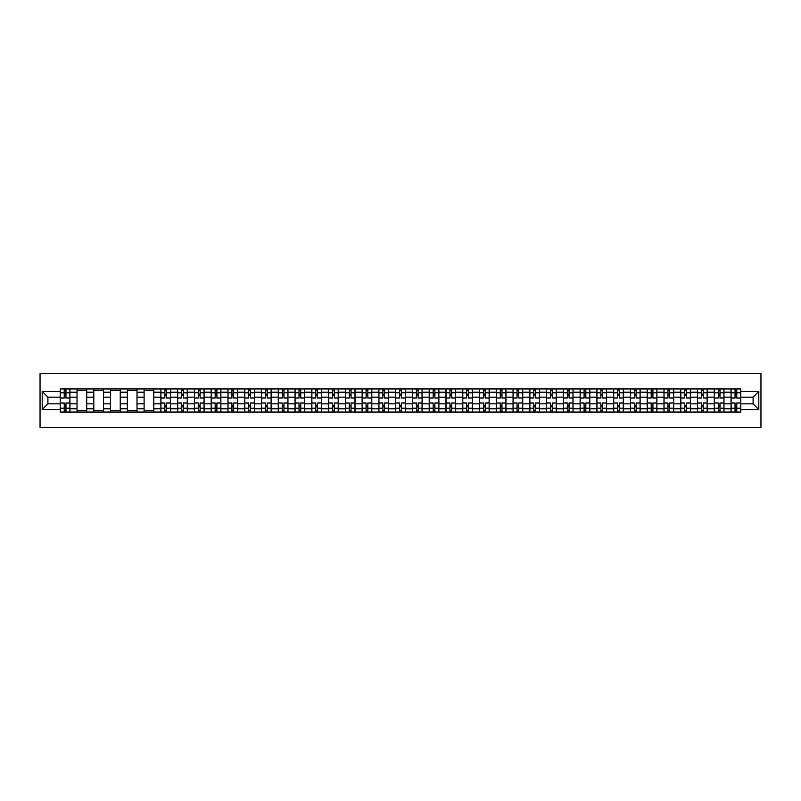 <?xml version="1.0" encoding="UTF-8"?>
<svg xmlns="http://www.w3.org/2000/svg" width="801" height="801" viewBox="0 0 801 801"><rect width="100%" height="100%" fill="white"/><g stroke="black" fill="none" stroke-linecap="round" stroke-linejoin="round"><path stroke-width="1.2" d="M40.05 427.374L760.95 427.374L760.95 373.626L40.05 373.626L40.05 427.374M77.026 412.054L77.026 392.22L69.937 392.22L69.937 412.054M69.937 392.22L69.937 388.946M77.026 392.22L77.026 388.946M86.708 388.946L86.708 412.054M93.797 412.054L93.797 388.946M103.479 388.946L103.479 412.054M110.568 412.054L110.568 388.946M120.25 388.946L120.25 412.054M127.339 412.054L127.339 388.946M137.011 388.946L137.011 412.054M144.11 412.054L144.11 388.946M153.782 388.946L153.782 412.054M160.881 412.054L160.881 388.946M170.553 388.946L170.553 412.054M177.652 412.054L177.652 388.946M187.324 388.946L187.324 412.054M194.423 412.054L194.423 388.946M204.095 388.946L204.095 412.054M211.194 412.054L211.194 388.946M220.866 388.946L220.866 412.054M227.965 412.054L227.965 388.946M237.637 388.946L237.637 412.054M244.736 412.054L244.736 388.946M254.408 388.946L254.408 412.054M261.506 412.054L261.506 388.946M271.179 388.946L271.179 412.054M278.267 412.054L278.267 388.946M287.949 388.946L287.949 412.054M295.038 412.054L295.038 388.946M304.72 388.946L304.72 412.054M311.809 412.054L311.809 388.946M321.491 388.946L321.491 412.054M328.58 412.054L328.58 388.946M338.252 388.946L338.252 412.054M345.351 412.054L345.351 388.946M355.023 388.946L355.023 412.054M362.122 412.054L362.122 388.946M371.794 388.946L371.794 412.054M378.893 412.054L378.893 388.946M388.565 388.946L388.565 412.054M395.664 412.054L395.664 388.946M405.336 388.946L405.336 412.054M412.435 412.054L412.435 388.946M422.107 388.946L422.107 412.054M429.206 412.054L429.206 388.946M438.878 388.946L438.878 412.054M445.977 412.054L445.977 388.946M455.649 388.946L455.649 412.054M462.748 412.054L462.748 388.946M472.42 388.946L472.42 412.054M479.509 412.054L479.509 388.946M489.191 388.946L489.191 412.054M496.28 412.054L496.28 388.946M505.962 388.946L505.962 412.054M513.051 412.054L513.051 388.946M522.733 388.946L522.733 412.054M529.821 412.054L529.821 388.946M539.494 388.946L539.494 412.054M546.592 412.054L546.592 388.946M556.264 388.946L556.264 412.054M563.363 412.054L563.363 388.946M573.035 388.946L573.035 412.054M580.134 412.054L580.134 388.946M589.806 388.946L589.806 412.054M596.905 412.054L596.905 388.946M606.577 388.946L606.577 412.054M613.676 412.054L613.676 388.946M623.348 388.946L623.348 412.054M630.447 412.054L630.447 388.946M640.119 388.946L640.119 412.054M647.218 412.054L647.218 388.946M656.89 388.946L656.89 412.054M663.989 412.054L663.989 388.946M673.661 388.946L673.661 412.054M680.75 412.054L680.75 388.946M690.432 388.946L690.432 412.054M697.521 412.054L697.521 388.946M707.203 388.946L707.203 412.054M714.292 412.054L714.292 388.946M723.974 388.946L723.974 412.054M731.063 412.054L731.063 388.946M731.063 403.834L723.974 403.834M714.292 403.834L707.203 403.834M697.521 403.834L690.432 403.834M680.75 403.834L673.661 403.834M663.989 403.834L656.89 403.834M647.218 403.834L640.119 403.834M630.447 403.834L623.348 403.834M613.676 403.834L606.577 403.834M596.905 403.834L589.806 403.834M580.134 403.834L573.035 403.834M563.363 403.834L556.264 403.834M546.592 403.834L539.494 403.834M529.821 403.834L522.733 403.834M513.051 403.834L505.962 403.834M496.28 403.834L489.191 403.834M479.509 403.834L472.42 403.834M462.748 403.834L455.649 403.834M445.977 403.834L438.878 403.834M429.206 403.834L422.107 403.834M412.435 403.834L405.336 403.834M395.664 403.834L388.565 403.834M378.893 403.834L371.794 403.834M362.122 403.834L355.023 403.834M345.351 403.834L338.252 403.834M328.58 403.834L321.491 403.834M311.809 403.834L304.72 403.834M295.038 403.834L287.949 403.834M278.267 403.834L271.179 403.834M261.506 403.834L254.408 403.834M244.736 403.834L237.637 403.834M227.965 403.834L220.866 403.834M211.194 403.834L204.095 403.834M194.423 403.834L187.324 403.834M177.652 403.834L170.553 403.834M160.881 403.834L153.782 403.834M144.11 403.834L137.011 403.834M127.339 403.834L120.25 403.834M110.568 403.834L103.479 403.834M93.797 403.834L86.708 403.834M77.026 403.834L69.937 403.834M731.063 397.166L723.974 397.166M714.292 397.166L707.203 397.166M697.521 397.166L690.432 397.166M680.75 397.166L673.661 397.166M663.989 397.166L656.89 397.166M647.218 397.166L640.119 397.166M630.447 397.166L623.348 397.166M613.676 397.166L606.577 397.166M596.905 397.166L589.806 397.166M580.134 397.166L573.035 397.166M563.363 397.166L556.264 397.166M546.592 397.166L539.494 397.166M529.821 397.166L522.733 397.166M513.051 397.166L505.962 397.166M496.28 397.166L489.191 397.166M479.509 397.166L472.42 397.166M462.748 397.166L455.649 397.166M445.977 397.166L438.878 397.166M429.206 397.166L422.107 397.166M412.435 397.166L405.336 397.166M395.664 397.166L388.565 397.166M378.893 397.166L371.794 397.166M362.122 397.166L355.023 397.166M345.351 397.166L338.252 397.166M328.58 397.166L321.491 397.166M311.809 397.166L304.72 397.166M295.038 397.166L287.949 397.166M278.267 397.166L271.179 397.166M261.506 397.166L254.408 397.166M244.736 397.166L237.637 397.166M227.965 397.166L220.866 397.166M211.194 397.166L204.095 397.166M194.423 397.166L187.324 397.166M177.652 397.166L170.553 397.166M160.881 397.166L153.782 397.166M144.11 397.166L137.011 397.166M127.339 397.166L120.25 397.166M110.568 397.166L103.479 397.166M93.797 397.166L86.708 397.166M77.026 397.166L69.937 397.166M47.9 403.834L60.255 403.834L60.255 397.166L47.9 397.166L47.9 403.834L42.203 409.531L42.203 391.469L60.255 391.469L60.255 397.166M740.745 397.166L740.745 403.834L753.1 403.834L753.1 397.166L740.745 397.166L740.745 388.946L60.255 388.946L60.255 391.469M740.745 391.469L758.797 391.469L758.797 409.531L740.745 409.531L740.745 403.834M60.255 403.834L60.255 412.054L740.745 412.054L740.745 409.531M60.255 409.531L42.203 409.531M65.962 410.442L64.24 410.442M64.24 390.558L65.962 390.558M86.708 410.442L77.026 410.442M77.026 390.558L86.708 390.558M103.479 410.442L93.797 410.442M93.797 390.558L103.479 390.558M120.25 410.442L110.568 410.442M110.568 390.558L120.25 390.558M137.011 410.442L127.339 410.442M127.339 390.558L137.011 390.558M153.782 410.442L144.11 410.442M144.11 390.558L153.782 390.558M166.578 410.442L164.856 410.442M164.856 390.558L166.578 390.558M183.349 410.442L181.627 410.442M181.627 390.558L183.349 390.558M200.12 410.442L198.398 410.442M198.398 390.558L200.12 390.558M216.891 410.442L215.169 410.442M215.169 390.558L216.891 390.558M233.662 410.442L231.94 410.442M231.94 390.558L233.662 390.558M250.433 410.442L248.71 410.442M248.71 390.558L250.433 390.558M267.204 410.442L265.481 410.442M265.481 390.558L267.204 390.558M283.965 410.442L282.252 410.442M282.252 390.558L283.965 390.558M300.735 410.442L299.023 410.442M299.023 390.558L300.735 390.558M317.506 410.442L315.794 410.442M315.794 390.558L317.506 390.558M334.277 410.442L332.555 410.442M332.555 390.558L334.277 390.558M351.048 410.442L349.326 410.442M349.326 390.558L351.048 390.558M367.819 410.442L366.097 410.442M366.097 390.558L367.819 390.558M384.59 410.442L382.868 410.442M382.868 390.558L384.59 390.558M401.361 410.442L399.639 410.442M399.639 390.558L401.361 390.558M418.132 410.442L416.41 410.442M416.41 390.558L418.132 390.558M434.903 410.442L433.181 410.442M433.181 390.558L434.903 390.558M451.674 410.442L449.952 410.442M449.952 390.558L451.674 390.558M468.445 410.442L466.723 410.442M466.723 390.558L468.445 390.558M485.206 410.442L483.494 410.442M483.494 390.558L485.206 390.558M501.977 410.442L500.265 410.442M500.265 390.558L501.977 390.558M518.748 410.442L517.035 410.442M517.035 390.558L518.748 390.558M535.519 410.442L533.796 410.442M533.796 390.558L535.519 390.558M552.289 410.442L550.567 410.442M550.567 390.558L552.289 390.558M569.06 410.442L567.338 410.442M567.338 390.558L569.06 390.558M585.831 410.442L584.109 410.442M584.109 390.558L585.831 390.558M602.602 410.442L600.88 410.442M600.88 390.558L602.602 390.558M619.373 410.442L617.651 410.442M617.651 390.558L619.373 390.558M636.144 410.442L634.422 410.442M634.422 390.558L636.144 390.558M652.915 410.442L651.193 410.442M651.193 390.558L652.915 390.558M669.686 410.442L667.964 410.442M667.964 390.558L669.686 390.558M686.447 410.442L684.735 410.442M684.735 390.558L686.447 390.558M703.218 410.442L701.506 410.442M701.506 390.558L703.218 390.558M719.989 410.442L718.277 410.442M718.277 390.558L719.989 390.558M736.76 410.442L735.038 410.442M735.038 390.558L736.76 390.558M42.203 391.469L47.9 397.166M753.1 403.834L758.797 409.531M753.1 397.166L758.797 391.469M69.877 412.054L69.877 397.977L65.962 397.977L65.962 388.946M64.24 388.946L64.24 397.977L60.315 397.977L60.315 388.946M69.877 397.977L69.877 388.946M60.315 412.054L60.315 403.023L64.24 403.023L64.24 412.054M65.962 412.054L65.962 403.023L69.877 403.023M64.24 395.604L65.962 395.604M60.315 403.023L60.315 397.977M65.962 405.396L64.24 405.396M65.962 410.663L64.24 410.663M64.24 406.788L65.962 406.788M65.962 394.212L64.24 394.212M64.24 390.337L65.962 390.337M170.503 412.054L170.503 397.977L166.578 397.977L166.578 388.946M164.856 388.946L164.856 397.977L160.931 397.977L160.931 388.946M170.503 397.977L170.503 388.946M160.931 412.054L160.931 403.023L164.856 403.023L164.856 412.054M166.578 412.054L166.578 403.023L170.503 403.023M164.856 395.604L166.578 395.604M160.931 403.023L160.931 397.977M166.578 405.396L164.856 405.396M166.578 410.663L164.856 410.663M164.856 406.788L166.578 406.788M166.578 394.212L164.856 394.212M164.856 390.337L166.578 390.337M187.274 412.054L187.274 397.977L183.349 397.977L183.349 388.946M181.627 388.946L181.627 397.977L177.702 397.977L177.702 388.946M187.274 397.977L187.274 388.946M177.702 412.054L177.702 403.023L181.627 403.023L181.627 412.054M183.349 412.054L183.349 403.023L187.274 403.023M181.627 395.604L183.349 395.604M177.702 403.023L177.702 397.977M183.349 405.396L181.627 405.396M183.349 410.663L181.627 410.663M181.627 406.788L183.349 406.788M183.349 394.212L181.627 394.212M181.627 390.337L183.349 390.337M204.045 412.054L204.045 397.977L200.12 397.977L200.12 388.946M198.398 388.946L198.398 397.977L194.473 397.977L194.473 388.946M204.045 397.977L204.045 388.946M194.473 412.054L194.473 403.023L198.398 403.023L198.398 412.054M200.12 412.054L200.12 403.023L204.045 403.023M198.398 395.604L200.12 395.604M194.473 403.023L194.473 397.977M200.12 405.396L198.398 405.396M200.12 410.663L198.398 410.663M198.398 406.788L200.12 406.788M200.12 394.212L198.398 394.212M198.398 390.337L200.12 390.337M220.816 412.054L220.816 397.977L216.891 397.977L216.891 388.946M215.169 388.946L215.169 397.977L211.244 397.977L211.244 388.946M220.816 397.977L220.816 388.946M211.244 412.054L211.244 403.023L215.169 403.023L215.169 412.054M216.891 412.054L216.891 403.023L220.816 403.023M215.169 395.604L216.891 395.604M211.244 403.023L211.244 397.977M216.891 405.396L215.169 405.396M216.891 410.663L215.169 410.663M215.169 406.788L216.891 406.788M216.891 394.212L215.169 394.212M215.169 390.337L216.891 390.337M237.587 412.054L237.587 397.977L233.662 397.977L233.662 388.946M231.94 388.946L231.94 397.977L228.015 397.977L228.015 388.946M237.587 397.977L237.587 388.946M228.015 412.054L228.015 403.023L231.94 403.023L231.94 412.054M233.662 412.054L233.662 403.023L237.587 403.023M231.94 395.604L233.662 395.604M228.015 403.023L228.015 397.977M233.662 405.396L231.94 405.396M233.662 410.663L231.94 410.663M231.94 406.788L233.662 406.788M233.662 394.212L231.94 394.212M231.94 390.337L233.662 390.337M254.358 412.054L254.358 397.977L250.433 397.977L250.433 388.946M248.71 388.946L248.71 397.977L244.786 397.977L244.786 388.946M254.358 397.977L254.358 388.946M244.786 412.054L244.786 403.023L248.71 403.023L248.71 412.054M250.433 412.054L250.433 403.023L254.358 403.023M248.71 395.604L250.433 395.604M244.786 403.023L244.786 397.977M250.433 405.396L248.71 405.396M250.433 410.663L248.71 410.663M248.71 406.788L250.433 406.788M250.433 394.212L248.71 394.212M248.71 390.337L250.433 390.337M271.118 412.054L271.118 397.977L267.204 397.977L267.204 388.946M265.481 388.946L265.481 397.977L261.557 397.977L261.557 388.946M271.118 397.977L271.118 388.946M261.557 412.054L261.557 403.023L265.481 403.023L265.481 412.054M267.204 412.054L267.204 403.023L271.118 403.023M265.481 395.604L267.204 395.604M261.557 403.023L261.557 397.977M267.204 405.396L265.481 405.396M267.204 410.663L265.481 410.663M265.481 406.788L267.204 406.788M267.204 394.212L265.481 394.212M265.481 390.337L267.204 390.337M287.889 412.054L287.889 397.977L283.965 397.977L283.965 388.946M282.252 388.946L282.252 397.977L278.327 397.977L278.327 388.946M287.889 397.977L287.889 388.946M278.327 412.054L278.327 403.023L282.252 403.023L282.252 412.054M283.965 412.054L283.965 403.023L287.889 403.023M282.252 395.604L283.965 395.604M278.327 403.023L278.327 397.977M283.965 405.396L282.252 405.396M283.965 410.663L282.252 410.663M282.252 406.788L283.965 406.788M283.965 394.212L282.252 394.212M282.252 390.337L283.965 390.337M304.66 412.054L304.66 397.977L300.735 397.977L300.735 388.946M299.023 388.946L299.023 397.977L295.098 397.977L295.098 388.946M304.66 397.977L304.66 388.946M295.098 412.054L295.098 403.023L299.023 403.023L299.023 412.054M300.735 412.054L300.735 403.023L304.66 403.023M299.023 395.604L300.735 395.604M295.098 403.023L295.098 397.977M300.735 405.396L299.023 405.396M300.735 410.663L299.023 410.663M299.023 406.788L300.735 406.788M300.735 394.212L299.023 394.212M299.023 390.337L300.735 390.337M321.431 412.054L321.431 397.977L317.506 397.977L317.506 388.946M315.794 388.946L315.794 397.977L311.869 397.977L311.869 388.946M321.431 397.977L321.431 388.946M311.869 412.054L311.869 403.023L315.794 403.023L315.794 412.054M317.506 412.054L317.506 403.023L321.431 403.023M315.794 395.604L317.506 395.604M311.869 403.023L311.869 397.977M317.506 405.396L315.794 405.396M317.506 410.663L315.794 410.663M315.794 406.788L317.506 406.788M317.506 394.212L315.794 394.212M315.794 390.337L317.506 390.337M338.202 412.054L338.202 397.977L334.277 397.977L334.277 388.946M332.555 388.946L332.555 397.977L328.64 397.977L328.64 388.946M338.202 397.977L338.202 388.946M328.64 412.054L328.64 403.023L332.555 403.023L332.555 412.054M334.277 412.054L334.277 403.023L338.202 403.023M332.555 395.604L334.277 395.604M328.64 403.023L328.64 397.977M334.277 405.396L332.555 405.396M334.277 410.663L332.555 410.663M332.555 406.788L334.277 406.788M334.277 394.212L332.555 394.212M332.555 390.337L334.277 390.337M354.973 412.054L354.973 397.977L351.048 397.977L351.048 388.946M349.326 388.946L349.326 397.977L345.401 397.977L345.401 388.946M354.973 397.977L354.973 388.946M345.401 412.054L345.401 403.023L349.326 403.023L349.326 412.054M351.048 412.054L351.048 403.023L354.973 403.023M349.326 395.604L351.048 395.604M345.401 403.023L345.401 397.977M351.048 405.396L349.326 405.396M351.048 410.663L349.326 410.663M349.326 406.788L351.048 406.788M351.048 394.212L349.326 394.212M349.326 390.337L351.048 390.337M371.744 412.054L371.744 397.977L367.819 397.977L367.819 388.946M366.097 388.946L366.097 397.977L362.172 397.977L362.172 388.946M371.744 397.977L371.744 388.946M362.172 412.054L362.172 403.023L366.097 403.023L366.097 412.054M367.819 412.054L367.819 403.023L371.744 403.023M366.097 395.604L367.819 395.604M362.172 403.023L362.172 397.977M367.819 405.396L366.097 405.396M367.819 410.663L366.097 410.663M366.097 406.788L367.819 406.788M367.819 394.212L366.097 394.212M366.097 390.337L367.819 390.337M388.515 412.054L388.515 397.977L384.59 397.977L384.59 388.946M382.868 388.946L382.868 397.977L378.943 397.977L378.943 388.946M388.515 397.977L388.515 388.946M378.943 412.054L378.943 403.023L382.868 403.023L382.868 412.054M384.59 412.054L384.59 403.023L388.515 403.023M382.868 395.604L384.59 395.604M378.943 403.023L378.943 397.977M384.59 405.396L382.868 405.396M384.59 410.663L382.868 410.663M382.868 406.788L384.59 406.788M384.59 394.212L382.868 394.212M382.868 390.337L384.59 390.337M405.286 412.054L405.286 397.977L401.361 397.977L401.361 388.946M399.639 388.946L399.639 397.977L395.714 397.977L395.714 388.946M405.286 397.977L405.286 388.946M395.714 412.054L395.714 403.023L399.639 403.023L399.639 412.054M401.361 412.054L401.361 403.023L405.286 403.023M399.639 395.604L401.361 395.604M395.714 403.023L395.714 397.977M401.361 405.396L399.639 405.396M401.361 410.663L399.639 410.663M399.639 406.788L401.361 406.788M401.361 394.212L399.639 394.212M399.639 390.337L401.361 390.337M422.057 412.054L422.057 397.977L418.132 397.977L418.132 388.946M416.41 388.946L416.41 397.977L412.485 397.977L412.485 388.946M422.057 397.977L422.057 388.946M412.485 412.054L412.485 403.023L416.41 403.023L416.41 412.054M418.132 412.054L418.132 403.023L422.057 403.023M416.41 395.604L418.132 395.604M412.485 403.023L412.485 397.977M418.132 405.396L416.41 405.396M418.132 410.663L416.41 410.663M416.41 406.788L418.132 406.788M418.132 394.212L416.41 394.212M416.41 390.337L418.132 390.337M438.828 412.054L438.828 397.977L434.903 397.977L434.903 388.946M433.181 388.946L433.181 397.977L429.256 397.977L429.256 388.946M438.828 397.977L438.828 388.946M429.256 412.054L429.256 403.023L433.181 403.023L433.181 412.054M434.903 412.054L434.903 403.023L438.828 403.023M433.181 395.604L434.903 395.604M429.256 403.023L429.256 397.977M434.903 405.396L433.181 405.396M434.903 410.663L433.181 410.663M433.181 406.788L434.903 406.788M434.903 394.212L433.181 394.212M433.181 390.337L434.903 390.337M455.599 412.054L455.599 397.977L451.674 397.977L451.674 388.946M449.952 388.946L449.952 397.977L446.027 397.977L446.027 388.946M455.599 397.977L455.599 388.946M446.027 412.054L446.027 403.023L449.952 403.023L449.952 412.054M451.674 412.054L451.674 403.023L455.599 403.023M449.952 395.604L451.674 395.604M446.027 403.023L446.027 397.977M451.674 405.396L449.952 405.396M451.674 410.663L449.952 410.663M449.952 406.788L451.674 406.788M451.674 394.212L449.952 394.212M449.952 390.337L451.674 390.337M472.36 412.054L472.36 397.977L468.445 397.977L468.445 388.946M466.723 388.946L466.723 397.977L462.798 397.977L462.798 388.946M472.36 397.977L472.36 388.946M462.798 412.054L462.798 403.023L466.723 403.023L466.723 412.054M468.445 412.054L468.445 403.023L472.36 403.023M466.723 395.604L468.445 395.604M462.798 403.023L462.798 397.977M468.445 405.396L466.723 405.396M468.445 410.663L466.723 410.663M466.723 406.788L468.445 406.788M468.445 394.212L466.723 394.212M466.723 390.337L468.445 390.337M489.131 412.054L489.131 397.977L485.206 397.977L485.206 388.946M483.494 388.946L483.494 397.977L479.569 397.977L479.569 388.946M489.131 397.977L489.131 388.946M479.569 412.054L479.569 403.023L483.494 403.023L483.494 412.054M485.206 412.054L485.206 403.023L489.131 403.023M483.494 395.604L485.206 395.604M479.569 403.023L479.569 397.977M485.206 405.396L483.494 405.396M485.206 410.663L483.494 410.663M483.494 406.788L485.206 406.788M485.206 394.212L483.494 394.212M483.494 390.337L485.206 390.337M505.902 412.054L505.902 397.977L501.977 397.977L501.977 388.946M500.265 388.946L500.265 397.977L496.34 397.977L496.34 388.946M505.902 397.977L505.902 388.946M496.34 412.054L496.34 403.023L500.265 403.023L500.265 412.054M501.977 412.054L501.977 403.023L505.902 403.023M500.265 395.604L501.977 395.604M496.34 403.023L496.34 397.977M501.977 405.396L500.265 405.396M501.977 410.663L500.265 410.663M500.265 406.788L501.977 406.788M501.977 394.212L500.265 394.212M500.265 390.337L501.977 390.337M522.673 412.054L522.673 397.977L518.748 397.977L518.748 388.946M517.035 388.946L517.035 397.977L513.111 397.977L513.111 388.946M522.673 397.977L522.673 388.946M513.111 412.054L513.111 403.023L517.035 403.023L517.035 412.054M518.748 412.054L518.748 403.023L522.673 403.023M517.035 395.604L518.748 395.604M513.111 403.023L513.111 397.977M518.748 405.396L517.035 405.396M518.748 410.663L517.035 410.663M517.035 406.788L518.748 406.788M518.748 394.212L517.035 394.212M517.035 390.337L518.748 390.337M539.443 412.054L539.443 397.977L535.519 397.977L535.519 388.946M533.796 388.946L533.796 397.977L529.882 397.977L529.882 388.946M539.443 397.977L539.443 388.946M529.882 412.054L529.882 403.023L533.796 403.023L533.796 412.054M535.519 412.054L535.519 403.023L539.443 403.023M533.796 395.604L535.519 395.604M529.882 403.023L529.882 397.977M535.519 405.396L533.796 405.396M535.519 410.663L533.796 410.663M533.796 406.788L535.519 406.788M535.519 394.212L533.796 394.212M533.796 390.337L535.519 390.337M556.214 412.054L556.214 397.977L552.289 397.977L552.289 388.946M550.567 388.946L550.567 397.977L546.642 397.977L546.642 388.946M556.214 397.977L556.214 388.946M546.642 412.054L546.642 403.023L550.567 403.023L550.567 412.054M552.289 412.054L552.289 403.023L556.214 403.023M550.567 395.604L552.289 395.604M546.642 403.023L546.642 397.977M552.289 405.396L550.567 405.396M552.289 410.663L550.567 410.663M550.567 406.788L552.289 406.788M552.289 394.212L550.567 394.212M550.567 390.337L552.289 390.337M572.985 412.054L572.985 397.977L569.06 397.977L569.06 388.946M567.338 388.946L567.338 397.977L563.413 397.977L563.413 388.946M572.985 397.977L572.985 388.946M563.413 412.054L563.413 403.023L567.338 403.023L567.338 412.054M569.06 412.054L569.06 403.023L572.985 403.023M567.338 395.604L569.06 395.604M563.413 403.023L563.413 397.977M569.06 405.396L567.338 405.396M569.06 410.663L567.338 410.663M567.338 406.788L569.06 406.788M569.06 394.212L567.338 394.212M567.338 390.337L569.06 390.337M589.756 412.054L589.756 397.977L585.831 397.977L585.831 388.946M584.109 388.946L584.109 397.977L580.184 397.977L580.184 388.946M589.756 397.977L589.756 388.946M580.184 412.054L580.184 403.023L584.109 403.023L584.109 412.054M585.831 412.054L585.831 403.023L589.756 403.023M584.109 395.604L585.831 395.604M580.184 403.023L580.184 397.977M585.831 405.396L584.109 405.396M585.831 410.663L584.109 410.663M584.109 406.788L585.831 406.788M585.831 394.212L584.109 394.212M584.109 390.337L585.831 390.337M606.527 412.054L606.527 397.977L602.602 397.977L602.602 388.946M600.88 388.946L600.88 397.977L596.955 397.977L596.955 388.946M606.527 397.977L606.527 388.946M596.955 412.054L596.955 403.023L600.88 403.023L600.88 412.054M602.602 412.054L602.602 403.023L606.527 403.023M600.88 395.604L602.602 395.604M596.955 403.023L596.955 397.977M602.602 405.396L600.88 405.396M602.602 410.663L600.88 410.663M600.88 406.788L602.602 406.788M602.602 394.212L600.88 394.212M600.88 390.337L602.602 390.337M623.298 412.054L623.298 397.977L619.373 397.977L619.373 388.946M617.651 388.946L617.651 397.977L613.726 397.977L613.726 388.946M623.298 397.977L623.298 388.946M613.726 412.054L613.726 403.023L617.651 403.023L617.651 412.054M619.373 412.054L619.373 403.023L623.298 403.023M617.651 395.604L619.373 395.604M613.726 403.023L613.726 397.977M619.373 405.396L617.651 405.396M619.373 410.663L617.651 410.663M617.651 406.788L619.373 406.788M619.373 394.212L617.651 394.212M617.651 390.337L619.373 390.337M640.069 412.054L640.069 397.977L636.144 397.977L636.144 388.946M634.422 388.946L634.422 397.977L630.497 397.977L630.497 388.946M640.069 397.977L640.069 388.946M630.497 412.054L630.497 403.023L634.422 403.023L634.422 412.054M636.144 412.054L636.144 403.023L640.069 403.023M634.422 395.604L636.144 395.604M630.497 403.023L630.497 397.977M636.144 405.396L634.422 405.396M636.144 410.663L634.422 410.663M634.422 406.788L636.144 406.788M636.144 394.212L634.422 394.212M634.422 390.337L636.144 390.337M656.84 412.054L656.84 397.977L652.915 397.977L652.915 388.946M651.193 388.946L651.193 397.977L647.268 397.977L647.268 388.946M656.84 397.977L656.84 388.946M647.268 412.054L647.268 403.023L651.193 403.023L651.193 412.054M652.915 412.054L652.915 403.023L656.84 403.023M651.193 395.604L652.915 395.604M647.268 403.023L647.268 397.977M652.915 405.396L651.193 405.396M652.915 410.663L651.193 410.663M651.193 406.788L652.915 406.788M652.915 394.212L651.193 394.212M651.193 390.337L652.915 390.337M673.601 412.054L673.601 397.977L669.686 397.977L669.686 388.946M667.964 388.946L667.964 397.977L664.039 397.977L664.039 388.946M673.601 397.977L673.601 388.946M664.039 412.054L664.039 403.023L667.964 403.023L667.964 412.054M669.686 412.054L669.686 403.023L673.601 403.023M667.964 395.604L669.686 395.604M664.039 403.023L664.039 397.977M669.686 405.396L667.964 405.396M669.686 410.663L667.964 410.663M667.964 406.788L669.686 406.788M669.686 394.212L667.964 394.212M667.964 390.337L669.686 390.337M690.372 412.054L690.372 397.977L686.447 397.977L686.447 388.946M684.735 388.946L684.735 397.977L680.81 397.977L680.81 388.946M690.372 397.977L690.372 388.946M680.81 412.054L680.81 403.023L684.735 403.023L684.735 412.054M686.447 412.054L686.447 403.023L690.372 403.023M684.735 395.604L686.447 395.604M680.81 403.023L680.81 397.977M686.447 405.396L684.735 405.396M686.447 410.663L684.735 410.663M684.735 406.788L686.447 406.788M686.447 394.212L684.735 394.212M684.735 390.337L686.447 390.337M707.143 412.054L707.143 397.977L703.218 397.977L703.218 388.946M701.506 388.946L701.506 397.977L697.581 397.977L697.581 388.946M707.143 397.977L707.143 388.946M697.581 412.054L697.581 403.023L701.506 403.023L701.506 412.054M703.218 412.054L703.218 403.023L707.143 403.023M701.506 395.604L703.218 395.604M697.581 403.023L697.581 397.977M703.218 405.396L701.506 405.396M703.218 410.663L701.506 410.663M701.506 406.788L703.218 406.788M703.218 394.212L701.506 394.212M701.506 390.337L703.218 390.337M723.914 412.054L723.914 397.977L719.989 397.977L719.989 388.946M718.277 388.946L718.277 397.977L714.352 397.977L714.352 388.946M723.914 397.977L723.914 388.946M714.352 412.054L714.352 403.023L718.277 403.023L718.277 412.054M719.989 412.054L719.989 403.023L723.914 403.023M718.277 395.604L719.989 395.604M714.352 403.023L714.352 397.977M719.989 405.396L718.277 405.396M719.989 410.663L718.277 410.663M718.277 406.788L719.989 406.788M719.989 394.212L718.277 394.212M718.277 390.337L719.989 390.337M740.685 412.054L740.685 397.977L736.76 397.977L736.76 388.946M735.038 388.946L735.038 397.977L731.123 397.977L731.123 388.946M740.685 397.977L740.685 388.946M731.123 412.054L731.123 403.023L735.038 403.023L735.038 412.054M736.76 412.054L736.76 403.023L740.685 403.023M735.038 395.604L736.76 395.604M731.123 403.023L731.123 397.977M736.76 405.396L735.038 405.396M736.76 410.663L735.038 410.663M735.038 406.788L736.76 406.788M736.76 394.212L735.038 394.212M735.038 390.337L736.76 390.337M714.292 392.22L707.203 392.22M697.521 392.22L690.432 392.22M680.75 392.22L673.661 392.22M663.989 392.22L656.89 392.22M647.218 392.22L640.119 392.22M630.447 392.22L623.348 392.22M613.676 392.22L606.577 392.22M596.905 392.22L589.806 392.22M580.134 392.22L573.035 392.22M563.363 392.22L556.264 392.22M546.592 392.22L539.494 392.22M529.821 392.22L522.733 392.22M513.051 392.22L505.962 392.22M496.28 392.22L489.191 392.22M479.509 392.22L472.42 392.22M462.748 392.22L455.649 392.22M445.977 392.22L438.878 392.22M429.206 392.22L422.107 392.22M412.435 392.22L405.336 392.22M395.664 392.22L388.565 392.22M378.893 392.22L371.794 392.22M362.122 392.22L355.023 392.22M345.351 392.22L338.252 392.22M328.58 392.22L321.491 392.22M311.809 392.22L304.72 392.22M295.038 392.22L287.949 392.22M278.267 392.22L271.179 392.22M261.506 392.22L254.408 392.22M244.736 392.22L237.637 392.22M227.965 392.22L220.866 392.22M211.194 392.22L204.095 392.22M194.423 392.22L187.324 392.22M177.652 392.22L170.553 392.22M160.881 392.22L153.782 392.22M144.11 392.22L137.011 392.22M127.339 392.22L120.25 392.22M110.568 392.22L103.479 392.22M93.797 392.22L86.708 392.22M731.063 392.22L723.974 392.22M714.292 408.78L707.203 408.78M697.521 408.78L690.432 408.78M680.75 408.78L673.661 408.78M663.989 408.78L656.89 408.78M647.218 408.78L640.119 408.78M630.447 408.78L623.348 408.78M613.676 408.78L606.577 408.78M596.905 408.78L589.806 408.78M580.134 408.78L573.035 408.78M563.363 408.78L556.264 408.78M546.592 408.78L539.494 408.78M529.821 408.78L522.733 408.78M513.051 408.78L505.962 408.78M496.28 408.78L489.191 408.78M479.509 408.78L472.42 408.78M462.748 408.78L455.649 408.78M445.977 408.78L438.878 408.78M429.206 408.78L422.107 408.78M412.435 408.78L405.336 408.78M395.664 408.78L388.565 408.78M378.893 408.78L371.794 408.78M362.122 408.78L355.023 408.78M345.351 408.78L338.252 408.78M328.58 408.78L321.491 408.78M311.809 408.78L304.72 408.78M295.038 408.78L287.949 408.78M278.267 408.78L271.179 408.78M261.506 408.78L254.408 408.78M244.736 408.78L237.637 408.78M227.965 408.78L220.866 408.78M211.194 408.78L204.095 408.78M194.423 408.78L187.324 408.78M177.652 408.78L170.553 408.78M160.881 408.78L153.782 408.78M144.11 408.78L137.011 408.78M127.339 408.78L120.25 408.78M110.568 408.78L103.479 408.78M93.797 408.78L86.708 408.78M77.026 408.78L69.937 408.78M731.063 408.78L723.974 408.78M69.877 392.65L65.962 392.65M64.24 392.65L60.315 392.65M64.24 392.8L60.315 392.8M64.24 408.2L60.315 408.2M64.24 408.35L60.315 408.35M69.877 408.35L65.962 408.35M69.877 392.8L65.962 392.8M69.877 408.2L65.962 408.2M170.503 392.65L166.578 392.65M164.856 392.65L160.931 392.65M164.856 392.8L160.931 392.8M164.856 408.2L160.931 408.2M164.856 408.35L160.931 408.35M170.503 408.35L166.578 408.35M170.503 392.8L166.578 392.8M170.503 408.2L166.578 408.2M187.274 392.65L183.349 392.65M181.627 392.65L177.702 392.65M181.627 392.8L177.702 392.8M181.627 408.2L177.702 408.2M181.627 408.35L177.702 408.35M187.274 408.35L183.349 408.35M187.274 392.8L183.349 392.8M187.274 408.2L183.349 408.2M204.045 392.65L200.12 392.65M198.398 392.65L194.473 392.65M198.398 392.8L194.473 392.8M198.398 408.2L194.473 408.2M198.398 408.35L194.473 408.35M204.045 408.35L200.12 408.35M204.045 392.8L200.12 392.8M204.045 408.2L200.12 408.2M220.816 392.65L216.891 392.65M215.169 392.65L211.244 392.65M215.169 392.8L211.244 392.8M215.169 408.2L211.244 408.2M215.169 408.35L211.244 408.35M220.816 408.35L216.891 408.35M220.816 392.8L216.891 392.8M220.816 408.2L216.891 408.2M237.587 392.65L233.662 392.65M231.94 392.65L228.015 392.65M231.94 392.8L228.015 392.8M231.94 408.2L228.015 408.2M231.94 408.35L228.015 408.35M237.587 408.35L233.662 408.35M237.587 392.8L233.662 392.8M237.587 408.2L233.662 408.2M254.358 392.65L250.433 392.65M248.71 392.65L244.786 392.65M248.71 392.8L244.786 392.8M248.71 408.2L244.786 408.2M248.71 408.35L244.786 408.35M254.358 408.35L250.433 408.35M254.358 392.8L250.433 392.8M254.358 408.2L250.433 408.2M271.118 392.65L267.204 392.65M265.481 392.65L261.557 392.65M265.481 392.8L261.557 392.8M265.481 408.2L261.557 408.2M265.481 408.35L261.557 408.35M271.118 408.35L267.204 408.35M271.118 392.8L267.204 392.8M271.118 408.2L267.204 408.2M287.889 392.65L283.965 392.65M282.252 392.65L278.327 392.65M282.252 392.8L278.327 392.8M282.252 408.2L278.327 408.2M282.252 408.35L278.327 408.35M287.889 408.35L283.965 408.35M287.889 392.8L283.965 392.8M287.889 408.2L283.965 408.2M304.66 392.65L300.735 392.65M299.023 392.65L295.098 392.65M299.023 392.8L295.098 392.8M299.023 408.2L295.098 408.2M299.023 408.35L295.098 408.35M304.66 408.35L300.735 408.35M304.66 392.8L300.735 392.8M304.66 408.2L300.735 408.2M321.431 392.65L317.506 392.65M315.794 392.65L311.869 392.65M315.794 392.8L311.869 392.8M315.794 408.2L311.869 408.2M315.794 408.35L311.869 408.35M321.431 408.35L317.506 408.35M321.431 392.8L317.506 392.8M321.431 408.2L317.506 408.2M338.202 392.65L334.277 392.65M332.555 392.65L328.64 392.65M332.555 392.8L328.64 392.8M332.555 408.2L328.64 408.2M332.555 408.35L328.64 408.35M338.202 408.35L334.277 408.35M338.202 392.8L334.277 392.8M338.202 408.2L334.277 408.2M354.973 392.65L351.048 392.65M349.326 392.65L345.401 392.65M349.326 392.8L345.401 392.8M349.326 408.2L345.401 408.2M349.326 408.35L345.401 408.35M354.973 408.35L351.048 408.35M354.973 392.8L351.048 392.8M354.973 408.2L351.048 408.2M371.744 392.65L367.819 392.65M366.097 392.65L362.172 392.65M366.097 392.8L362.172 392.8M366.097 408.2L362.172 408.2M366.097 408.35L362.172 408.35M371.744 408.35L367.819 408.35M371.744 392.8L367.819 392.8M371.744 408.2L367.819 408.2M388.515 392.65L384.59 392.65M382.868 392.65L378.943 392.65M382.868 392.8L378.943 392.8M382.868 408.2L378.943 408.2M382.868 408.35L378.943 408.35M388.515 408.35L384.59 408.35M388.515 392.8L384.59 392.8M388.515 408.2L384.59 408.2M405.286 392.65L401.361 392.65M399.639 392.65L395.714 392.65M399.639 392.8L395.714 392.8M399.639 408.2L395.714 408.2M399.639 408.35L395.714 408.35M405.286 408.35L401.361 408.35M405.286 392.8L401.361 392.8M405.286 408.2L401.361 408.2M422.057 392.65L418.132 392.65M416.41 392.65L412.485 392.65M416.41 392.8L412.485 392.8M416.41 408.2L412.485 408.2M416.41 408.35L412.485 408.35M422.057 408.35L418.132 408.35M422.057 392.8L418.132 392.8M422.057 408.2L418.132 408.2M438.828 392.65L434.903 392.65M433.181 392.65L429.256 392.65M433.181 392.8L429.256 392.8M433.181 408.2L429.256 408.2M433.181 408.35L429.256 408.35M438.828 408.35L434.903 408.35M438.828 392.8L434.903 392.8M438.828 408.2L434.903 408.2M455.599 392.65L451.674 392.65M449.952 392.65L446.027 392.65M449.952 392.8L446.027 392.8M449.952 408.2L446.027 408.2M449.952 408.35L446.027 408.35M455.599 408.35L451.674 408.35M455.599 392.8L451.674 392.8M455.599 408.2L451.674 408.2M472.36 392.65L468.445 392.65M466.723 392.65L462.798 392.65M466.723 392.8L462.798 392.8M466.723 408.2L462.798 408.2M466.723 408.35L462.798 408.35M472.36 408.35L468.445 408.35M472.36 392.8L468.445 392.8M472.36 408.2L468.445 408.2M489.131 392.65L485.206 392.65M483.494 392.65L479.569 392.65M483.494 392.8L479.569 392.8M483.494 408.2L479.569 408.2M483.494 408.35L479.569 408.35M489.131 408.35L485.206 408.35M489.131 392.8L485.206 392.8M489.131 408.2L485.206 408.2M505.902 392.65L501.977 392.65M500.265 392.65L496.34 392.65M500.265 392.8L496.34 392.8M500.265 408.2L496.34 408.2M500.265 408.35L496.34 408.35M505.902 408.35L501.977 408.35M505.902 392.8L501.977 392.8M505.902 408.2L501.977 408.2M522.673 392.65L518.748 392.65M517.035 392.65L513.111 392.65M517.035 392.8L513.111 392.8M517.035 408.2L513.111 408.2M517.035 408.35L513.111 408.35M522.673 408.35L518.748 408.35M522.673 392.8L518.748 392.8M522.673 408.2L518.748 408.2M539.443 392.65L535.519 392.65M533.796 392.65L529.882 392.65M533.796 392.8L529.882 392.8M533.796 408.2L529.882 408.2M533.796 408.35L529.882 408.35M539.443 408.35L535.519 408.35M539.443 392.8L535.519 392.8M539.443 408.2L535.519 408.2M556.214 392.65L552.289 392.65M550.567 392.65L546.642 392.65M550.567 392.8L546.642 392.8M550.567 408.2L546.642 408.2M550.567 408.35L546.642 408.35M556.214 408.35L552.289 408.35M556.214 392.8L552.289 392.8M556.214 408.2L552.289 408.2M572.985 392.65L569.06 392.65M567.338 392.65L563.413 392.65M567.338 392.8L563.413 392.8M567.338 408.2L563.413 408.2M567.338 408.35L563.413 408.35M572.985 408.35L569.06 408.35M572.985 392.8L569.06 392.8M572.985 408.2L569.06 408.2M589.756 392.65L585.831 392.65M584.109 392.65L580.184 392.65M584.109 392.8L580.184 392.8M584.109 408.2L580.184 408.2M584.109 408.35L580.184 408.35M589.756 408.35L585.831 408.35M589.756 392.8L585.831 392.8M589.756 408.2L585.831 408.2M606.527 392.65L602.602 392.65M600.88 392.65L596.955 392.65M600.88 392.8L596.955 392.8M600.88 408.2L596.955 408.2M600.88 408.35L596.955 408.35M606.527 408.35L602.602 408.35M606.527 392.8L602.602 392.8M606.527 408.2L602.602 408.2M623.298 392.65L619.373 392.65M617.651 392.65L613.726 392.65M617.651 392.8L613.726 392.8M617.651 408.2L613.726 408.2M617.651 408.35L613.726 408.35M623.298 408.35L619.373 408.35M623.298 392.8L619.373 392.8M623.298 408.2L619.373 408.2M640.069 392.65L636.144 392.65M634.422 392.65L630.497 392.65M634.422 392.8L630.497 392.8M634.422 408.2L630.497 408.2M634.422 408.35L630.497 408.35M640.069 408.35L636.144 408.35M640.069 392.8L636.144 392.8M640.069 408.2L636.144 408.2M656.84 392.65L652.915 392.65M651.193 392.65L647.268 392.65M651.193 392.8L647.268 392.8M651.193 408.2L647.268 408.2M651.193 408.35L647.268 408.35M656.84 408.35L652.915 408.35M656.84 392.8L652.915 392.8M656.84 408.2L652.915 408.2M673.601 392.65L669.686 392.65M667.964 392.65L664.039 392.65M667.964 392.8L664.039 392.8M667.964 408.2L664.039 408.2M667.964 408.35L664.039 408.35M673.601 408.35L669.686 408.35M673.601 392.8L669.686 392.8M673.601 408.2L669.686 408.2M690.372 392.65L686.447 392.65M684.735 392.65L680.81 392.65M684.735 392.8L680.81 392.8M684.735 408.2L680.81 408.2M684.735 408.35L680.81 408.35M690.372 408.35L686.447 408.35M690.372 392.8L686.447 392.8M690.372 408.2L686.447 408.2M707.143 392.65L703.218 392.65M701.506 392.65L697.581 392.65M701.506 392.8L697.581 392.8M701.506 408.2L697.581 408.2M701.506 408.35L697.581 408.35M707.143 408.35L703.218 408.35M707.143 392.8L703.218 392.8M707.143 408.2L703.218 408.2M723.914 392.65L719.989 392.65M718.277 392.65L714.352 392.65M718.277 392.8L714.352 392.8M718.277 408.2L714.352 408.2M718.277 408.35L714.352 408.35M723.914 408.35L719.989 408.35M723.914 392.8L719.989 392.8M723.914 408.2L719.989 408.2M740.685 392.65L736.76 392.65M735.038 392.65L731.123 392.65M735.038 392.8L731.123 392.8M735.038 408.2L731.123 408.2M735.038 408.35L731.123 408.35M740.685 408.35L736.76 408.35M740.685 392.8L736.76 392.8M740.685 408.2L736.76 408.2"/></g></svg>
